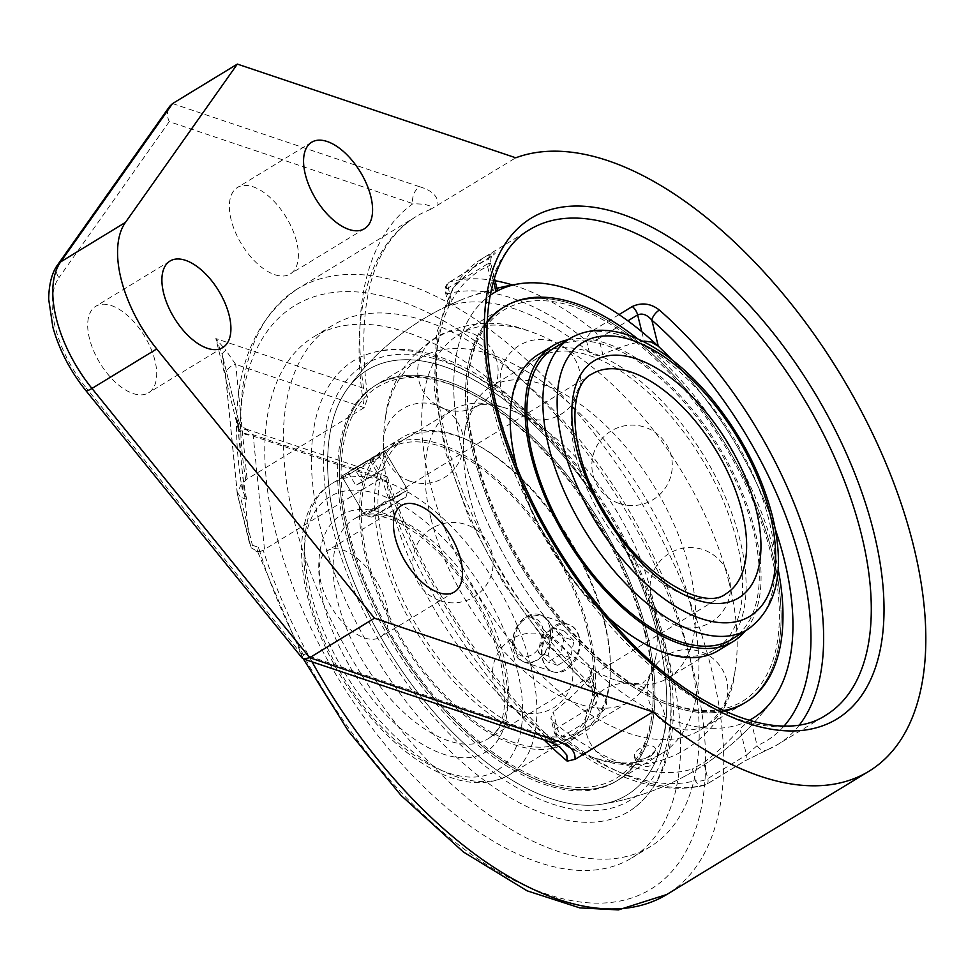 <?xml version="1.0" encoding="UTF-8"?>
<svg xmlns="http://www.w3.org/2000/svg" width="974" height="974" viewBox="0 0 974 974"><rect width="100%" height="100%" fill="white"/><g stroke="black" fill="none" stroke-linecap="round" stroke-linejoin="round"><path stroke-width="0.73" stroke-dasharray="4.87 3.65" d="M430.971 518.618A170.523 87.672 -121.4 0 1 452.386 410.103A170.523 87.672 -121.4 0 1 503.327 407.302A170.523 87.672 -121.4 0 1 651.338 592.789A170.523 87.672 -121.4 0 1 655.733 657.316A170.523 87.672 -121.4 0 1 629.91 701.304A170.523 87.672 -121.4 0 1 519.239 666.691A170.523 87.672 -121.4 0 1 430.971 518.618M469.261 495.279A170.523 87.672 58.6 0 0 617.273 680.765A170.523 87.672 58.6 0 0 668.201 677.953A170.523 87.672 58.6 0 0 689.629 569.449A170.523 87.672 58.6 0 0 601.348 421.377A170.523 87.672 58.6 0 0 490.677 386.763A170.523 87.672 58.6 0 0 464.854 430.752A170.523 87.672 58.6 0 0 469.261 495.279M551.868 627.853C556.775 645.105 536.918 667.434 524.779 662.283C520.201 660.603 517.072 656.549 515.38 650.096C512.689 636.132 516.463 625.04 526.703 616.822L540.68 615.069C546.304 617.102 550.042 621.363 551.868 627.853M374.917 508.477L401.556 490.08L406.706 488.12C410.407 491.2 373.419 508.343 365.396 512.129L363.838 513.493C364.459 514.029 368.16 512.361 374.917 508.477M578.897 636.947C577.083 630.47 573.43 626.233 567.927 624.237C552.538 617.991 537.064 641.805 542.408 659.191C544.113 665.644 547.315 669.735 552.027 671.463C564.628 676.76 583.864 654.211 578.897 636.947M345.405 475.397C355.778 470.686 388.249 454.042 385.327 451.997L379.653 454.444C368.269 462.236 342.324 479.61 342.458 477.37L345.405 475.397M729.124 582.732A231.654 119.096 -121.4 0 1 735.102 670.392A231.654 119.096 -121.4 0 1 700.026 730.147A231.654 119.096 -121.4 0 1 549.677 683.139A231.654 119.096 -121.4 0 1 429.753 481.984A231.654 119.096 -121.4 0 1 458.864 334.569A231.654 119.096 -121.4 0 1 528.054 330.758A231.654 119.096 -121.4 0 1 729.124 582.732M458.864 334.569L502.767 307.796A231.654 119.096 -121.4 0 1 653.116 354.816A231.654 119.096 -121.4 0 1 773.039 555.971A231.654 119.096 -121.4 0 1 743.929 703.386A231.654 119.096 -121.4 0 1 521.65 567.586A231.654 119.096 -121.4 0 1 502.767 307.796A231.654 119.096 -121.4 0 1 653.14 354.804A231.654 119.096 -121.4 0 1 773.064 555.947A231.654 119.096 -121.4 0 1 743.953 703.362L700.026 730.147M724.656 711.081A231.654 119.096 -121.4 0 1 521.687 567.574A231.654 119.096 -121.4 0 1 487.097 321.396M646.906 632.869A231.654 119.096 -121.4 0 1 617.796 780.284A231.654 119.096 -121.4 0 1 395.517 644.484A231.654 119.096 -121.4 0 1 376.634 384.693A231.654 119.096 -121.4 0 1 526.983 431.713A231.654 119.096 -121.4 0 1 646.906 632.869A231.654 119.096 -121.4 0 1 617.82 780.259A231.654 119.096 -121.4 0 1 395.554 644.471A231.654 119.096 -121.4 0 1 376.658 384.681A231.654 119.096 -121.4 0 1 527.007 431.689A231.654 119.096 -121.4 0 1 646.931 632.844M658.107 636.631A248.991 128.02 -121.4 0 1 601.555 804.256A248.991 128.02 -121.4 0 1 388.029 649.317A248.991 128.02 -121.4 0 1 347.742 388.346A248.991 128.02 -121.4 0 1 511.667 405.354A248.991 128.02 -121.4 0 1 658.107 636.631A248.991 128.02 -121.4 0 1 601.348 804.281A248.991 128.02 -121.4 0 1 387.908 649.122A248.991 128.02 -121.4 0 1 347.755 388.322A248.991 128.02 -121.4 0 1 382.636 363.119A248.991 128.02 -121.4 0 1 658.107 636.631M652.093 754.899A11.14 5.783 -22.1 0 1 637.179 758.843A11.14 5.783 -22.1 0 1 634.354 755.678A11.14 5.783 -22.1 0 1 642.718 747.119A11.14 5.783 -22.1 0 1 654.686 747.423A11.14 5.783 -22.1 0 1 652.093 754.899M749.091 720.37A248.991 128.02 -121.4 0 1 514.065 572.213A248.991 128.02 -121.4 0 1 490.032 295.439A248.991 128.02 -121.4 0 0 588.442 664.913L594.895 690.992A275.362 141.583 -121.4 0 1 445.447 445.69A275.362 141.583 -121.4 0 1 489.605 265.549A9.01 7.707 67 0 1 491.833 253.678C497.227 251.73 496.204 253.24 488.79 258.22A9.01 4.627 58.6 0 0 488.157 258.487L488.157 258.487A9.01 4.627 58.6 0 0 487.024 264.222L448.271 287.841A9.01 4.03 166.1 0 0 445.349 291.969A9.01 4.03 166.1 0 0 447.492 293.831A9.01 7.646 74.8 0 1 450.037 281.839L488.79 258.22M672.06 359.82A248.991 128.02 -121.4 0 1 775.243 529.065A248.991 128.02 -121.4 0 0 672.06 359.82M690.834 606.084A231.654 119.096 58.6 0 0 570.922 404.928A231.654 119.096 58.6 0 0 420.573 357.908A231.654 119.096 58.6 0 0 385.485 417.663A231.654 119.096 58.6 0 0 391.463 505.323A231.654 119.096 58.6 0 0 592.545 757.309A231.654 119.096 58.6 0 0 661.736 753.499A231.654 119.096 58.6 0 0 690.834 606.084M587.748 631.627A170.645 87.733 -121.4 0 1 566.308 740.228A170.645 87.733 -121.4 0 1 402.566 640.186A170.645 87.733 -121.4 0 1 388.65 448.807A170.645 87.733 -121.4 0 1 499.406 483.445A170.645 87.733 -121.4 0 1 587.748 631.627M589.416 632.187A173.226 89.06 -121.4 0 1 567.647 742.419A173.226 89.06 -121.4 0 1 401.434 640.88A173.226 89.06 -121.4 0 1 387.311 446.616A173.226 89.06 -121.4 0 1 499.735 481.777A173.226 89.06 -121.4 0 1 589.416 632.187M604.464 621.436A170.645 87.733 -121.4 0 1 583.024 730.037A170.645 87.733 -121.4 0 1 419.283 629.995A170.645 87.733 -121.4 0 1 405.367 438.617A170.645 87.733 -121.4 0 1 516.135 473.254A170.645 87.733 -121.4 0 1 604.464 621.436M645.312 632.309A229.146 117.817 -121.4 0 1 465.84 729.794A229.146 117.817 -121.4 0 1 380.591 385.314A229.146 117.817 -121.4 0 1 645.312 632.309M645.044 634.001A231.654 119.096 -121.4 0 1 615.945 781.416A231.654 119.096 -121.4 0 1 393.666 645.616A231.654 119.096 -121.4 0 1 374.771 385.826A231.654 119.096 -121.4 0 1 525.12 432.846A231.654 119.096 -121.4 0 1 645.044 634.001M604.379 623.068A173.226 89.06 -121.4 0 1 582.61 733.3A173.226 89.06 -121.4 0 1 416.397 631.761A173.226 89.06 -121.4 0 1 402.274 437.496A173.226 89.06 -121.4 0 1 514.698 472.646A173.226 89.06 -121.4 0 1 604.379 623.068M637.787 338.94A231.654 119.096 -121.4 0 1 774.914 554.815A231.654 119.096 -121.4 0 1 778.104 569.096M723.512 710.557A231.654 119.096 -121.4 0 1 523.537 566.442A231.654 119.096 -121.4 0 1 487.037 322.662M537.977 354.755A173.226 89.06 -121.4 0 1 650.401 389.917A173.226 89.06 -121.4 0 1 740.082 540.339A173.226 89.06 -121.4 0 1 718.313 650.571M607.886 617.236A173.226 89.06 -121.4 0 1 517.036 468.19M771.408 555.423A229.146 117.817 -121.4 0 1 591.936 652.921A229.146 117.817 -121.4 0 1 506.687 308.429A229.146 117.817 -121.4 0 1 771.408 555.423M736.661 540.85A170.645 87.733 -121.4 0 1 715.22 649.439A170.645 87.733 -121.4 0 1 551.479 549.409A170.645 87.733 -121.4 0 1 537.563 358.03A170.645 87.733 -121.4 0 1 648.319 392.668A170.645 87.733 -121.4 0 1 736.661 540.85M557.262 346.172A170.645 87.733 -121.4 0 1 753.377 530.66A170.645 87.733 -121.4 0 1 734.786 637.361M567.732 339.792A173.226 89.06 -121.4 0 1 755.045 531.22A173.226 89.06 -121.4 0 1 745.256 630.982M513.7 645.75A19.845 14.513 108.6 0 1 532.121 617.857A19.845 14.513 108.6 0 1 539.085 647.954A19.845 14.513 108.6 0 1 513.7 645.75M513.237 649.049A24.91 18.226 -71.4 0 0 523.622 661.906A24.91 18.226 -71.4 0 0 548.849 644.106A24.91 18.226 -71.4 0 0 539.523 614.679A24.91 18.226 -71.4 0 0 519.264 623.056A24.91 18.226 -71.4 0 0 513.237 649.049M542.701 658.96A24.91 18.226 -71.4 0 0 553.098 671.816A24.91 18.226 -71.4 0 0 578.312 654.017A24.91 18.226 -71.4 0 0 568.986 624.59A24.91 18.226 -71.4 0 0 548.727 632.966A24.91 18.226 -71.4 0 0 542.701 658.96M564.129 637.325L560.756 654.418L547.838 661.991L538.305 652.483L541.678 635.377L554.596 627.804L564.129 637.325L573.954 640.624L564.421 631.115L551.503 638.688L548.119 655.782L557.652 665.303L570.569 657.718L573.954 640.624M570.569 657.718L560.756 654.418M557.652 665.303L547.838 661.991M548.119 655.782L538.305 652.483M551.503 638.688L541.678 635.377M564.421 631.115L554.596 627.804M398.549 500.953L406.036 496.947L389.186 507.417L371.885 517.157L398.549 500.953M398.415 495.048L364.933 515.368L386.654 503.156L407.826 490.007L398.415 495.048M375.197 455.808L341.728 476.14L378.521 454.809L384.608 450.767L375.197 455.808M362.425 481.911L355.839 485.405L364.313 480.024L385.972 467.654L362.425 481.911L354.682 468.835L378.229 454.578L356.569 466.948L348.095 472.329L354.682 468.835M348.095 472.329L355.839 485.405M356.569 466.948L364.313 480.024M371.642 458.072L379.385 471.148M378.229 454.578L385.972 467.654M369.755 459.959L377.498 473.035M425.711 321.14A305.276 156.948 -121.4 0 1 663.367 578.154A305.276 156.948 -121.4 0 1 650.182 846.759A305.276 156.948 -121.4 0 1 357.263 667.811A305.276 156.948 -121.4 0 1 332.377 325.45A305.276 156.948 -121.4 0 1 425.711 321.14M407.156 332.451A305.276 156.948 58.6 0 0 313.823 336.761A305.276 156.948 58.6 0 0 338.709 679.121A305.276 156.948 58.6 0 0 631.627 858.07A305.276 156.948 58.6 0 0 644.812 589.465A305.276 156.948 58.6 0 0 407.156 332.451M434.562 356.91A264.064 135.763 -121.4 0 1 637.02 572.103A264.064 135.763 -121.4 0 1 635.474 806.898A264.064 135.763 -121.4 0 1 375.355 656.78A264.064 135.763 -121.4 0 1 361.062 356.788A264.064 135.763 -121.4 0 1 434.562 356.91M237.388 492.296L240.529 497.264L252.424 545.282L251.109 547.741L237.23 493.526L240.992 484.65L247.067 479.074L364.215 407.656L367.722 397.769L363.57 388.285A367.539 188.968 -121.4 0 1 412.988 203.663L424.481 204.248L431.019 206.269L430.654 209.349L515.77 157.8M252.424 545.282L258.536 547.339A341.801 175.734 58.6 0 0 650.851 889.14A341.801 175.734 58.6 0 0 525.716 383.476A341.801 175.734 58.6 0 0 246.641 499.321L242.319 489.898L243.183 482.617M387.433 477.138C419.782 575.585 485.831 678.988 559.831 747.143L544.588 735.443A367.539 188.968 -121.4 0 1 386.52 480.986L387.433 477.138L386.678 476.383L381.625 478.015L264.478 549.433L253.13 434.769A12.869 11.481 174.3 0 1 237.802 426.332C237.23 420.878 237.449 418.857 238.447 420.293L238.776 431.263L215.838 338.562L222.084 354.061L225.919 378.302A12.869 11.481 174.3 0 1 225.676 376.889A12.869 11.481 174.3 0 1 225.664 376.853A12.869 11.481 174.3 0 1 235.708 364.41L247.067 479.074M251.109 547.741L257.538 551.515L260.265 551.661L264.478 549.433M544.016 739.911A354.67 182.357 58.6 0 1 381.625 478.015L253.13 434.769L245.375 429.035A12.869 12.601 -28.4 0 1 239.689 423.69A12.869 12.601 -28.4 0 1 239.677 423.678A12.869 12.601 -28.4 0 1 238.447 420.293L239.677 423.678C239.507 424.701 241.735 426.527 246.398 429.169L238.776 431.263L386.52 480.986M258.536 547.339L257.428 551.15L260.265 551.661M238.447 420.293L222.437 355.583A12.869 5.515 169.3 0 1 222.34 355.254A12.869 5.515 169.3 0 1 225.907 350.336L235.708 364.41L364.215 407.656A354.67 182.357 58.6 0 1 415.971 216.63L297.533 288.84A354.67 182.357 -121.4 0 1 637.848 496.752A354.67 182.357 -121.4 0 1 666.776 894.509M363.57 388.285L215.838 338.562L225.907 350.336M172.556 103.585L419.648 186.752A12.869 9.411 -71.4 0 0 412.988 203.663L169.257 121.64C166.724 115.955 166.871 110.829 169.72 106.276M419.648 186.752C432.383 190.514 438.47 196.675 437.91 205.234M85.749 390.452A12.869 2.764 141 0 1 86.333 388.102L300.856 653.408L301.964 657.84M300.856 653.408L544.588 735.443A12.869 9.411 -71.4 0 0 549.884 741.884L550.018 741.932M274.753 274.692A50.672 26.054 58.6 0 0 290.24 273.974A50.672 26.054 58.6 0 0 286.113 217.153A50.672 26.054 58.6 0 0 237.486 187.458A50.672 26.054 58.6 0 0 235.306 232.043A50.672 26.054 58.6 0 0 274.753 274.692M133.085 393.52A50.672 26.054 58.6 0 0 148.572 392.802A50.672 26.054 58.6 0 0 144.444 335.981A50.672 26.054 58.6 0 0 95.817 306.274A50.672 26.054 58.6 0 0 93.638 350.859A50.672 26.054 58.6 0 0 133.085 393.52M364.641 637.946A50.672 26.054 58.6 0 0 380.14 637.24A50.672 26.054 58.6 0 0 376.001 580.419A50.672 26.054 58.6 0 0 327.386 550.712A50.672 26.054 58.6 0 0 325.194 595.297A50.672 26.054 58.6 0 0 364.641 637.946M784.094 726.007A275.362 141.583 -121.4 0 1 757.139 745.597A9.01 7.707 -113 0 0 767.256 749.87A9.01 7.707 -113 0 0 768.121 749.432L744.769 760.974A9.01 4.627 58.6 0 0 745.39 760.706A9.01 4.627 58.6 0 0 745.402 760.706A9.01 4.627 58.6 0 0 746.534 754.972L707.781 778.603A9.01 4.03 -13.9 0 1 695.363 780.661A9.01 7.646 -105.2 0 0 704.324 785.336A9.01 7.646 -105.2 0 0 706.016 784.606L744.769 760.974M601.262 712.676L562.509 736.307A9.01 4.493 128.5 0 1 557.396 736.928A9.01 4.493 128.5 0 1 556.398 733.897A9.01 4.03 -13.9 0 1 554.255 732.034A9.01 4.03 -13.9 0 1 557.177 727.919L595.93 704.287A9.01 4.627 58.6 0 0 601.262 712.676C608.47 706.807 608.239 700.257 600.568 693.038A9.01 4.03 131.2 0 1 595.577 693.768A9.01 4.03 131.2 0 1 595.564 693.756A9.01 4.03 131.2 0 1 594.895 690.992L598.121 697.214L595.577 693.756M768.121 749.432A284.371 146.21 58.6 0 0 777.995 744.367L767.256 749.87A9.01 7.707 -113 0 0 767.281 749.858L745.39 760.706L706.649 784.338A9.01 4.627 58.6 0 0 707.781 778.603L703.812 762.581L692.465 768.985L695.363 780.661A275.362 141.583 -121.4 0 1 556.398 733.897L553.512 722.221L550.834 718.191L553.208 711.897L557.177 727.919A9.01 4.627 58.6 0 0 562.509 736.307A284.371 146.21 58.6 0 0 706.016 784.606A9.01 4.627 58.6 0 0 706.649 784.338A9.01 9.01 0 0 1 704.324 785.336C660.323 795.49 611.355 779.358 557.396 736.928A9.01 9.01 0 0 1 554.255 732.034L550.821 718.191M751.039 720.943L757.139 745.597L746.534 754.972L740.057 728.808L749.262 720.419M493.465 281.109L489.605 265.549L490.677 263.041L487.024 264.222L493.501 290.386L497.446 290.386M591.352 669.881L591.181 675.092L589.453 678.123L595.93 704.287L598.121 697.226L591.352 669.881L588.442 664.913M495.048 280.707A284.371 146.21 58.6 0 0 450.037 281.839A9.01 4.627 58.6 0 0 449.404 282.119A9.01 4.627 58.6 0 0 448.271 287.841L452.228 303.864L448.771 305.812L450.39 305.507L447.492 293.831A275.362 141.583 -121.4 0 1 586.458 340.596A9.01 4.03 166.1 0 0 598.876 338.538A9.01 4.627 58.6 0 0 593.543 330.137A284.371 146.21 58.6 0 0 512.434 284.944M619.05 314.59L593.543 330.137A9.01 4.493 -51.5 0 0 586.458 340.596L589.343 352.271C593.592 355.376 598.085 356.131 602.833 354.548L598.876 338.538L627.901 320.836M553.512 722.221A263.029 135.24 58.6 0 0 692.465 768.985M703.812 762.581A236.292 172.861 -71.4 0 0 740.057 728.808M641.769 331.659L644.106 341.07A236.292 172.861 -71.4 0 0 602.833 354.548M589.453 678.123A236.292 172.861 108.6 0 1 553.208 711.897M452.228 303.864A236.292 172.861 108.6 0 1 462.248 299.481A236.292 172.861 108.6 0 1 493.501 290.386M589.343 352.271A263.029 135.24 58.6 0 0 450.39 305.507M747.764 629.46A170.523 87.672 58.6 0 0 769.18 520.944A170.523 87.672 58.6 0 0 680.911 372.872A170.523 87.672 58.6 0 0 570.24 338.258M365.396 512.129L353.793 519.203C362.45 513.517 374.905 513.602 391.171 519.446C409.506 526.678 428.085 540.74 446.896 561.633C473.254 592.119 491.164 625.478 500.648 661.711C508.939 703.07 504.654 728.82 487.767 738.974A128.69 66.171 58.6 0 0 503.935 657.073A128.69 66.171 58.6 0 0 437.314 545.318A128.69 66.171 58.6 0 0 353.793 519.203A128.69 66.171 58.6 0 0 364.276 663.525A128.69 66.171 58.6 0 0 487.767 738.974L725.983 593.738A128.69 66.171 -121.4 0 1 602.504 518.302A128.69 66.171 -121.4 0 1 592.009 373.979L401.556 490.08M530.964 666.167A170.523 87.672 -121.4 0 1 509.536 774.683A170.523 87.672 -121.4 0 1 345.916 674.726A170.523 87.672 -121.4 0 1 332.012 483.494A170.523 87.672 -121.4 0 1 442.695 518.095A170.523 87.672 -121.4 0 1 530.964 666.167M516.999 668.493A160.381 82.461 58.6 0 0 331.708 495.608A160.381 82.461 58.6 0 0 391.378 736.734A160.381 82.461 58.6 0 0 516.999 668.493M503.059 663.805A138.832 71.382 -121.4 0 1 394.324 722.866A138.832 71.382 -121.4 0 1 342.678 514.162A138.832 71.382 -121.4 0 1 503.059 663.805M246.641 499.321L240.529 497.264M237.4 494.232L225.919 378.302M237.802 426.332L249.283 542.262M245.777 479.926A354.67 182.357 -121.4 0 1 297.533 288.84C244.377 325.998 225.968 393.009 242.319 489.898M312.057 661.845A354.67 182.357 -121.4 0 1 263.163 550.164M430.654 209.349A354.67 182.357 58.6 0 0 415.971 216.63C371.666 244.705 355.583 305.081 367.722 397.769M57.916 264.465A12.869 10.775 -144.7 0 0 59 277.639A88.464 45.486 58.6 0 0 86.333 388.102M169.257 121.64L59 277.639M442.415 361.074A255.103 131.161 58.6 0 0 332.377 527.007A255.103 131.161 58.6 0 0 552.014 803.903A255.103 131.161 58.6 0 0 662.052 637.97A255.103 131.161 58.6 0 0 442.415 361.074M799.52 724.839A284.371 146.21 58.6 0 1 777.995 744.367L825.66 715.306A284.371 146.21 -121.4 0 1 552.794 548.606A284.371 146.21 -121.4 0 1 529.6 229.694L481.947 258.743A284.371 146.21 58.6 0 0 448.673 449.111A284.371 146.21 58.6 0 0 600.568 693.038M491.833 253.678A284.371 146.21 58.6 0 0 481.947 258.743L452.533 288.852L436.498 333.388L434.221 388.93L445.398 451.96L469.127 518.399L503.753 583.767L546.877 643.583L595.564 693.756M503.327 407.302C472.731 400.655 477.662 408.52 476.542 406.682C474.009 404.794 470.113 412.818 464.854 430.752M655.733 657.316C647.637 687.547 642.901 679.56 644.021 681.398C644.544 684.515 635.62 684.308 617.273 680.765M551.442 349.715L490.677 386.763M728.966 640.916L668.201 677.953M452.386 410.103L379.653 454.444M343.749 476.335L332.012 483.494C277.395 514.942 300.832 633.502 366.224 712.031C388.663 739.461 412.379 759.403 437.363 771.858C464.756 785.288 488.814 786.237 509.536 774.683L629.91 701.304M342.458 477.37L363.826 513.493M385.339 451.997L406.706 488.12M567.927 624.237L540.68 615.069M552.027 671.463L524.779 662.296M601.421 804.268A263.467 263.467 0 0 0 772.832 699.734A263.467 263.467 0 0 1 601.348 804.281M496.923 288.292A263.467 263.467 0 0 0 347.73 388.358M634.354 755.678A11.578 11.578 0 0 0 655.526 761.449A11.578 11.578 0 0 0 654.686 747.423M420.573 357.908L374.771 385.826M661.736 753.499L617.796 780.284M735.102 670.392C728.235 739.692 657.292 782.938 592.545 757.309M385.485 417.663C392.364 348.375 463.295 305.118 528.054 330.758M527.494 417.858A40.214 40.214 0 0 0 579.749 371.788A40.214 40.214 0 0 0 513.724 349.569A40.214 40.214 0 0 0 527.494 417.858M410.59 481.363A40.214 40.214 0 0 0 462.845 435.293A40.214 40.214 0 0 0 396.832 413.073A40.214 40.214 0 0 0 410.59 481.363M519.909 711.434A40.214 40.214 0 0 0 572.164 665.364A40.214 40.214 0 0 0 506.139 643.144A40.214 40.214 0 0 0 519.909 711.434M674.763 727.834A40.214 40.214 0 0 0 727.018 681.776A40.214 40.214 0 0 0 661.005 659.556A40.214 40.214 0 0 0 674.763 727.834M677.405 625.88A40.214 40.214 0 0 0 729.66 579.81A40.214 40.214 0 0 0 663.635 557.591A40.214 40.214 0 0 0 677.405 625.88M612.573 761.631A40.214 40.214 0 0 0 664.828 715.561A40.214 40.214 0 0 0 598.803 693.342A40.214 40.214 0 0 0 612.573 761.631M440.138 600.751A40.214 40.214 0 0 0 492.394 554.681A40.214 40.214 0 0 0 426.368 532.461A40.214 40.214 0 0 0 440.138 600.751M445.094 409.129A40.214 40.214 0 0 0 497.349 363.058A40.214 40.214 0 0 0 431.324 340.839A40.214 40.214 0 0 0 445.094 409.129M619.245 503.461A40.214 40.214 0 0 0 671.5 457.39A40.214 40.214 0 0 0 605.475 435.171A40.214 40.214 0 0 0 619.245 503.461M405.367 438.617L388.65 448.807M583.024 730.037L566.308 740.228M617.82 780.259L615.945 781.416M402.274 437.496L387.311 446.616M582.61 733.3L567.647 742.419M554.279 347.84L537.563 358.03M731.937 639.248L715.22 649.439M523.622 661.906L553.098 671.816M539.523 614.679L568.986 624.59M406.036 496.947L407.826 490.007L384.608 450.767M371.885 517.157L364.946 515.38L341.728 476.14M631.627 858.07L650.182 846.759M313.823 336.761L332.377 325.45M249.527 543.358L237.291 493.879M238.667 421.072L222.084 354.061L225.676 376.889L237.23 493.526M258.147 551.868L255.821 551.089M303.352 658.899L257.428 551.15M246.41 429.169L386.678 476.383M311.704 142.216L237.486 187.458M364.446 228.732L290.24 273.974M170.036 261.032L95.817 306.274M222.778 347.56L148.572 392.802M401.592 505.469L327.386 550.712M454.347 591.997L380.14 637.24M635.474 806.898C659.106 787.479 671.67 757.492 673.192 716.937C674.312 681.617 667.373 642.962 652.385 600.958C629.545 538.829 595.686 483.494 550.821 434.964C513.858 395.846 476.481 369.706 438.702 356.557C409.579 346.732 383.707 346.805 361.062 356.788M494.402 278.077L490.677 263.041C490.653 258.828 491.213 256.345 492.381 255.578L449.404 282.119A9.01 9.01 0 0 0 445.349 291.969L448.771 305.812M462.248 299.481A263.467 263.467 0 0 0 347.755 388.322"/><path stroke-width="1.46" d="M778.104 569.096A231.654 119.096 -121.4 0 1 745.816 702.23L743.953 703.362A231.654 119.096 -121.4 0 1 724.656 711.081M487.097 321.396A231.654 119.096 -121.4 0 1 502.791 307.784L504.654 306.652A231.654 119.096 -121.4 0 1 637.787 338.94M751.039 720.943L750.686 719.518A248.991 128.02 -121.4 0 0 772.832 699.734A248.991 128.02 -121.4 0 0 775.243 529.065A248.991 128.02 -121.4 0 1 784.265 559.721A248.991 128.02 -121.4 0 1 772.857 699.709A248.991 128.02 -121.4 0 1 749.091 720.37M493.465 281.109L496.07 291.64A248.991 128.02 -121.4 0 0 490.032 295.439A248.991 128.02 -121.4 0 1 519.045 283.811A248.991 128.02 -121.4 0 1 672.06 359.82A248.991 128.02 -121.4 0 0 658.314 346.245L651.85 320.154A275.362 141.583 -121.4 0 1 784.094 726.007M745.816 702.23A231.654 119.096 -121.4 0 1 723.512 710.557M487.037 322.662A231.654 119.096 -121.4 0 1 504.654 306.652M745.256 630.982A173.226 89.06 -121.4 0 1 733.276 641.452L718.313 650.571A173.226 89.06 -121.4 0 1 607.886 617.236M517.036 468.19A173.226 89.06 -121.4 0 1 537.977 354.755L552.94 345.636A173.226 89.06 -121.4 0 1 567.732 339.792M734.786 637.361A170.645 87.733 -121.4 0 1 731.937 639.248A170.645 87.733 -121.4 0 1 568.195 539.219A170.645 87.733 -121.4 0 1 554.279 347.84A170.645 87.733 -121.4 0 1 557.262 346.172M733.276 641.452A173.226 89.06 -121.4 0 1 567.063 539.9A173.226 89.06 -121.4 0 1 552.94 345.636M237.352 64.089L515.77 157.8A354.67 182.357 -121.4 0 1 848.804 388.541A354.67 182.357 -121.4 0 1 868.845 771.311A354.67 182.357 -121.4 0 1 652.897 711.909L575.244 759.257L567.209 761.157L566.819 755.008L559.867 747.168L549.884 741.884A12.869 9.411 -71.4 0 0 549.908 741.896A12.869 9.411 -71.4 0 0 556.775 740.861L309.695 657.706L91.97 388.443A12.869 2.764 141 0 1 85.749 390.452L301.964 657.84L303.644 659.008L309.695 657.706L374.479 618.21L156.753 348.948A101.333 52.097 -121.4 0 1 125.439 222.413L237.352 64.089L172.556 103.585L169.72 106.276L57.916 264.465C55.408 267.68 48.919 277.553 48.7 299.335L52.876 327.191C59.207 349.824 70.165 370.911 85.749 390.452M575.037 759.343C575.597 750.796 569.51 744.635 556.775 740.861M652.897 711.909L374.479 618.21M348.96 229.45A50.672 26.054 -121.4 0 1 309.513 186.801A50.672 26.054 -121.4 0 1 311.704 142.216A50.672 26.054 -121.4 0 1 360.319 171.911A50.672 26.054 -121.4 0 1 364.446 228.732A50.672 26.054 -121.4 0 1 348.96 229.45M207.292 348.278A50.672 26.054 -121.4 0 1 167.845 305.617A50.672 26.054 -121.4 0 1 170.036 261.032A50.672 26.054 -121.4 0 1 218.651 290.739A50.672 26.054 -121.4 0 1 222.778 347.56A50.672 26.054 -121.4 0 1 207.292 348.278M438.86 592.703A50.672 26.054 -121.4 0 1 399.413 550.054A50.672 26.054 -121.4 0 1 401.592 505.469A50.672 26.054 -121.4 0 1 450.219 535.176A50.672 26.054 -121.4 0 1 454.347 591.997A50.672 26.054 -121.4 0 1 438.86 592.703M632.296 306.518C641.769 302.22 650.802 303.401 659.386 310.061A9.01 4.03 -48.8 0 0 651.85 320.154C647.138 314.712 642.402 312.958 637.629 314.906A9.01 4.627 58.6 0 0 632.296 306.518L619.05 314.59M750.686 719.518L749.262 720.419M496.07 291.64L497.446 290.386L494.402 278.077M644.106 341.07L651.265 342.032L658.314 346.245M747.764 629.46C777.228 607.813 785.458 570.094 772.467 516.305C761.619 474.399 741.482 435.329 712.067 399.097C689.909 372.445 666.581 353.051 642.073 340.924C614.813 327.641 590.865 326.753 570.24 338.258A170.523 87.672 58.6 0 0 584.144 529.491A170.523 87.672 58.6 0 0 747.764 629.46L728.966 640.916M742.151 511.849A128.69 66.171 -121.4 0 1 725.983 593.738C704.433 611.855 640.551 576.328 605.049 512.994C567.83 453.348 567.051 384.608 592.009 373.979A128.69 66.171 -121.4 0 1 675.53 400.095A128.69 66.171 -121.4 0 1 742.151 511.849M756.128 509.524A138.832 71.382 58.6 0 0 595.735 359.881A138.832 71.382 58.6 0 0 647.393 568.597A138.832 71.382 58.6 0 0 756.128 509.524M770.057 514.211A160.381 82.461 -121.4 0 1 644.435 582.452A160.381 82.461 -121.4 0 1 584.765 341.338A160.381 82.461 -121.4 0 1 770.057 514.211M868.845 771.311L666.776 894.509A354.67 182.357 -121.4 0 1 312.057 661.845M544.016 739.911A354.67 182.357 58.6 0 0 567.209 761.157M156.753 348.948L91.97 388.443A101.333 52.097 -121.4 0 1 60.656 261.909A12.869 10.775 -144.7 0 0 57.916 264.465M125.439 222.413L60.656 261.909L172.556 103.585M873.8 532.279A293.381 150.836 58.6 0 0 534.86 216.045A293.381 150.836 58.6 0 0 644.021 657.109A293.381 150.836 58.6 0 0 873.8 532.279M861.381 534.336A284.371 146.21 -121.4 0 1 825.66 715.306C783.023 743.819 700.403 715.147 628.023 639.297C572.274 580.662 531.439 513.188 505.543 436.876C472.573 339.086 485.283 254.287 529.6 229.694A284.371 146.21 -121.4 0 1 714.173 287.403A284.371 146.21 -121.4 0 1 861.381 534.336M799.52 724.839A284.371 146.21 58.6 0 0 813.728 563.398A284.371 146.21 58.6 0 0 659.386 310.061M512.434 284.944A284.371 146.21 58.6 0 0 495.048 280.707M627.901 320.836L637.629 314.906L641.769 331.659M570.24 338.258L551.442 349.715M519.179 283.787A263.467 263.467 0 0 0 496.923 288.292M666.776 894.509L618.368 909.911L579.81 907.89L527.153 890.845L463.381 851.97L400.996 795.368L348.388 731.109L303.352 658.899M303.644 659.008L549.908 741.896"/></g></svg>
